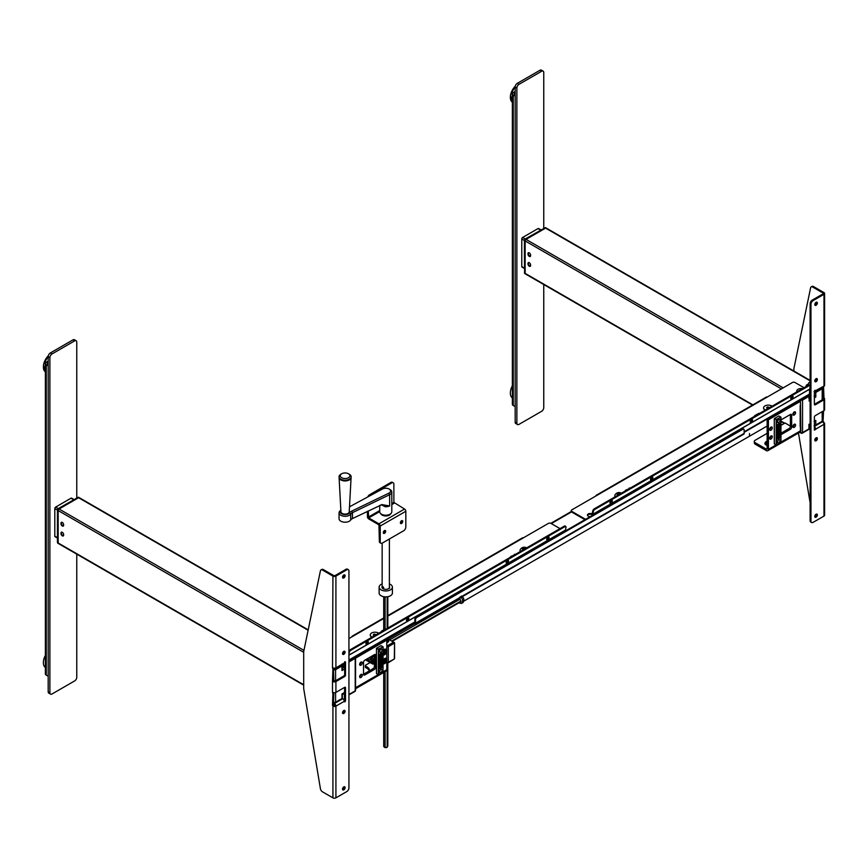 <?xml version="1.0" encoding="UTF-8"?>
<svg xmlns="http://www.w3.org/2000/svg" width="868" height="868" viewBox="0 0 868 868"><rect width="100%" height="100%" fill="white"/><g stroke="black" fill="none" stroke-linecap="round" stroke-linejoin="round"><path stroke-width="1.3" d="M529.296 256.396A1.866 1.085 -120 0 0 530.229 256.494A1.866 1.085 -120 0 0 530.608 255.637L530.608 255.138A1.866 1.085 -120 0 0 529.296 252.848A1.866 1.085 -120 0 0 527.972 253.608L527.972 254.107A1.866 1.085 -120 0 0 529.296 256.396M529.296 266.248A1.866 1.085 -120 0 0 530.229 266.346A1.866 1.085 -120 0 0 530.608 265.489L530.608 265A1.866 1.085 -120 0 0 529.795 263.113A1.866 1.085 -120 0 0 528.352 262.613A1.866 1.085 -120 0 0 527.972 263.471L527.972 263.959A1.866 1.085 -120 0 0 529.296 266.248M809.312 396.264L810.115 395.797M800.914 432.937A1.269 0.727 -60 0 1 800.426 432.297L800.426 399.877A1.269 0.727 -60 0 1 800.426 399.844L800.849 432.6L800.437 399.833M525.27 273.897A1.204 0.694 -60 0 1 525.021 273.355L525.021 257.329L524.597 273.105A1.204 0.694 120 0 0 524.847 273.659L525.27 273.897A1.204 0.694 -60 0 0 525.411 273.952A1.269 0.727 -60 0 1 525.151 273.377L525.151 240.946A1.269 0.727 -60 0 1 526.051 239.394L545.592 228.11A1.269 0.727 -60 0 1 546.232 228.045A1.204 0.694 120 0 0 545.505 228.013A1.204 0.694 -60 0 1 546.222 228.045L810.115 380.401M810.115 389.309L809.833 389.732A1.573 0.911 -120 0 1 810.115 389.938M524.424 268.483L522.026 267.105A1.204 0.694 -60 0 1 521.776 266.552L521.776 238.95A1.204 0.694 -60 0 1 522.634 237.474L537.997 228.599A1.204 0.694 -60 0 1 538.605 228.544L540.992 229.922M545.864 227.893A1.204 0.694 120 0 0 545.082 227.763L525.455 239.101A1.204 0.694 120 0 0 524.597 240.577L525.021 240.827A1.204 0.694 -60 0 1 525.878 239.351L530.033 236.942L525.878 239.351A1.204 0.694 120 0 0 525.021 240.827L524.424 240.327L525.455 239.101A1.204 0.694 120 0 0 524.597 240.577L524.597 256.103M525.021 273.355L524.597 273.105A1.204 0.694 120 0 0 525.097 273.713M524.424 256.841L524.597 272.606M530.033 237.094L525.455 239.101M525.151 256.765L525.021 240.827M529.187 236.942L545.505 228.013M530.587 255.93L528.482 255.203L528.482 253L529.371 252.903M530.587 265.782L528.482 265.065L528.482 262.863L529.371 262.754M822.191 399.822L822.191 388.734A1.204 0.694 0 0 0 822.235 387.779L822.191 388.734L815.79 392.434L815.79 396.991L814.075 396.003M815.79 392.434L814.075 391.446M822.191 388.734A1.204 0.694 -120 0 0 821.963 387.931M814.379 391.273L815.595 390.578M814.075 425.949L822.191 421.262A1.204 0.694 0 0 0 822.538 420.774L822.538 411.454M814.379 426.025L821.942 421.815A1.204 0.694 60 0 0 822.191 421.262L822.191 411.649M814.075 421.381L815.79 420.405L815.79 424.962M814.379 421.219L815.79 420.405M809.312 398.759L810.115 398.293M810.115 396.676L809.356 396.231M801.707 398.596L808.954 394.408L808.954 396.372L802.553 400.072L802.553 432.6L808.954 428.901L808.954 424.344L810.115 423.682M801.707 433.089A1.204 0.694 -60 0 1 800.849 432.6A1.204 0.694 180 0 0 802.553 432.6A1.204 0.694 60 0 1 802.303 433.154L809.312 429.107M802.065 398.9A1.204 0.694 -120 0 1 802.553 400.072A1.204 0.694 180 0 1 800.849 400.072M809.236 394.734L809.312 399.747M808.954 398.965L808.954 396.372M810.115 400.267L808.954 400.929M801.403 400.256L801.403 399.41M794.231 411.974A1.866 1.085 120 0 0 793.016 413.624A1.866 1.085 120 0 0 793.298 415.121A1.866 1.085 120 0 0 794.231 415.023A1.866 1.085 120 0 0 795.457 413.385A1.866 1.085 120 0 0 795.175 411.877A1.866 1.085 120 0 0 794.231 411.974M792.907 414.318A1.866 1.085 120 0 0 792.951 414.286A1.866 1.085 120 0 0 794.274 411.953M767.138 441.79A2.051 1.183 0 0 0 766.238 442.778A2.051 1.183 0 0 0 766.835 443.613A2.051 1.183 0 0 0 767.138 443.754M770.979 427.132A1.866 1.085 120 0 0 769.753 428.77A1.866 1.085 120 0 0 770.035 430.278A1.866 1.085 120 0 0 770.979 430.181A1.866 1.085 120 0 0 772.195 428.532A1.866 1.085 120 0 0 771.912 427.034A1.866 1.085 120 0 0 770.979 427.132A1.866 1.085 120 0 1 769.699 429.443A1.866 1.085 120 0 1 769.656 429.465M770.979 435.996A1.866 1.085 120 0 0 769.753 437.646A1.866 1.085 120 0 0 770.035 439.143A1.866 1.085 120 0 0 770.979 439.056A1.866 1.085 120 0 0 772.195 437.407A1.866 1.085 120 0 0 771.912 435.91A1.866 1.085 120 0 0 770.979 435.996M769.656 438.34A1.866 1.085 120 0 0 769.699 438.318A1.866 1.085 120 0 0 771.023 435.975M794.231 424.289A1.866 1.085 120 0 0 793.016 425.938A1.866 1.085 120 0 0 793.298 427.447A1.866 1.085 120 0 0 794.231 427.349A1.866 1.085 120 0 0 795.457 425.7A1.866 1.085 120 0 0 795.175 424.202A1.866 1.085 120 0 0 794.231 424.289M792.907 426.633A1.866 1.085 120 0 0 792.951 426.611A1.866 1.085 120 0 0 794.274 424.268M780.961 434.716L790.39 429.269A1.812 1.042 120 0 0 791.67 427.056L791.67 415.229A1.812 1.042 120 0 0 791.301 414.394A1.812 1.042 120 0 0 790.39 414.492L790.39 426.318A1.812 1.042 -60 0 1 789.11 428.532L780.961 433.24M791.67 415.229L790.39 414.492L780.961 419.928M800.166 399.985A3.016 1.747 60 0 1 800.426 401.309L800.426 404.998A1.812 1.042 -60 0 0 800.166 406.04L800.166 426.438A1.812 1.042 -60 0 0 800.426 427.175L800.426 430.875A3.016 1.747 60 0 1 799.797 432.253L767.789 450.731A3.016 1.747 60 0 1 766.281 450.579L755.182 444.177A3.016 1.747 180 0 1 754.303 442.94L754.303 441.465A3.016 1.747 0 0 0 755.182 442.702L755.182 444.177M768.158 418.474A3.016 1.747 60 0 1 768.419 419.786L768.419 449.353A3.016 1.747 60 0 1 767.789 450.731M767.138 419.06L767.138 448.615A1.204 0.694 60 0 1 766.281 449.103L755.182 442.702M754.303 441.465A3.016 1.747 0 0 1 755.182 440.239L767.138 433.338M780.961 425.353L785.063 422.987L790.39 426.069M766.238 444.047L766.238 444.351A2.051 1.183 180 0 0 766.835 445.186A2.051 1.183 180 0 0 767.138 445.327A3.385 1.953 180 0 1 765.901 444.893A3.385 1.953 180 0 1 765.283 442.626M767.138 441.161A3.016 1.747 0 0 0 766.151 444.004A3.016 1.747 0 0 0 767.138 444.383M777.251 435.617A1.812 1.042 120 0 0 777.793 434.304M62.312 526.008A1.866 1.085 -120 0 0 63.245 526.095A1.866 1.085 -120 0 0 63.635 525.238L63.635 524.749A1.866 1.085 -120 0 0 62.811 522.861A1.866 1.085 -120 0 0 61.378 522.362A1.866 1.085 -120 0 0 60.988 523.22L60.988 523.719A1.866 1.085 -120 0 0 62.312 526.008M62.312 535.86A1.866 1.085 -120 0 0 63.245 535.957A1.866 1.085 -120 0 0 63.635 535.1L63.635 534.601A1.866 1.085 -120 0 0 62.312 532.312A1.866 1.085 -120 0 0 60.988 533.082L60.988 533.57A1.866 1.085 -120 0 0 62.312 535.86M342.328 665.875L344.542 664.595L344.238 663.033A2.116 1.215 60 0 1 343.804 663.998L335.482 668.805A2.116 1.215 -120 0 0 335.916 667.828A2.116 1.215 180 0 1 332.932 667.828L332.498 680.816L333.355 680.328L335.059 681.065L343.815 676.009A1.204 0.694 120 0 0 344.661 674.534L344.661 661.839M342.328 694.671L343.641 693.923A1.573 0.911 -120 0 0 343.934 693.456L344.086 692.729M354.784 657.13A1.269 0.727 -60 0 1 354.784 657.163L355.207 657.358A1.204 0.694 180 0 1 355.207 658.345L348.936 661.969M58.167 526.865L57.614 526.692L57.614 542.717A1.204 0.694 120 0 0 57.863 543.27L58.297 543.509A1.204 0.694 -60 0 0 58.427 543.563A1.269 0.727 -60 0 1 58.167 542.988L58.167 510.558A1.269 0.727 -60 0 1 59.067 509.006L78.608 497.722A1.269 0.727 -60 0 1 79.248 497.657A1.204 0.694 120 0 0 78.532 497.624A1.204 0.694 -60 0 1 79.238 497.657L308.194 629.842M333.865 681.109L333.442 669.488A1.269 0.727 -60 0 1 334.039 668.165M344.021 693.055L344.661 693.413M57.44 538.095L55.053 536.706A1.204 0.694 -60 0 1 54.803 536.153L54.803 508.561A1.204 0.694 -60 0 1 55.65 507.086L71.013 498.21A1.204 0.694 -60 0 1 71.621 498.156L74.008 499.534M58.297 543.509A1.204 0.694 -60 0 1 58.037 542.956L58.037 526.941M57.614 526.203L57.44 509.939L58.471 508.713A1.204 0.694 -60 0 0 57.614 510.189L58.037 510.438A1.204 0.694 -60 0 1 58.894 508.952L58.471 508.713A1.204 0.694 120 0 0 57.614 510.189L57.614 525.715M78.88 497.505A1.204 0.694 120 0 0 78.098 497.375L62.626 506.304L78.532 497.624M63.603 535.393L61.498 534.677L61.498 532.464L62.387 532.366M63.603 525.541L61.498 524.814L61.498 522.612L62.387 522.503M61.498 522.612A1.812 1.042 -120 0 0 61.498 524.814M344.542 692.469L341.981 693.955L344.542 692.469A1.204 0.694 60 0 0 344.661 692.534M334.115 702.755L333.692 702.516A1.204 0.694 -60 0 0 334.299 702.451L334.722 702.7A1.204 0.694 -60 0 1 333.865 702.201A1.204 0.694 0 0 0 335.58 702.201L334.722 702.7A1.204 0.694 -120 0 0 335.58 702.201L341.981 698.512L341.981 693.955M333.692 702.516A1.204 0.694 -60 0 1 333.442 701.962L333.865 692.718M333.865 669.684A1.204 0.694 0 0 0 335.58 669.684L335.58 680.772M344.661 668.989L341.981 670.541L341.981 664.009M335.341 668.859A1.204 0.694 60 0 1 335.58 669.684L341.981 665.984M344.661 667.177A1.204 0.694 -120 0 0 344.542 667.091L342.372 665.843M342.328 668.371L344.661 667.015M341.981 670.541L341.981 668.577M354.719 657.174A1.204 0.694 60 0 1 355.207 658.345L355.207 657.358M360.969 677.496A1.866 1.085 120 0 0 362.195 675.846A1.866 1.085 120 0 0 361.902 674.349A1.866 1.085 120 0 0 360.969 674.436A1.866 1.085 120 0 0 359.743 676.085A1.866 1.085 120 0 0 360.036 677.582A1.866 1.085 120 0 0 360.969 677.496M359.645 676.78A1.866 1.085 120 0 0 359.688 676.758A1.866 1.085 120 0 0 361.012 674.414M360.969 665.17A1.866 1.085 120 0 0 362.195 663.521A1.866 1.085 120 0 0 361.902 662.024A1.866 1.085 120 0 0 360.969 662.121A1.866 1.085 120 0 0 359.743 663.77A1.866 1.085 120 0 0 360.036 665.268A1.866 1.085 120 0 0 360.969 665.17M359.645 664.454A1.866 1.085 120 0 0 359.688 664.432A1.866 1.085 120 0 0 361.012 662.089M375.692 655.394L374.412 654.646L374.412 666.483A1.812 1.042 -60 0 1 373.131 668.696L363.529 674.241A1.812 1.042 120 0 0 363.909 675.065A1.812 1.042 120 0 0 364.81 674.979L374.412 669.434A1.812 1.042 120 0 0 375.692 667.221L375.692 655.394A1.812 1.042 120 0 0 375.323 654.559A1.812 1.042 120 0 0 374.412 654.646L364.81 660.19A1.812 1.042 120 0 0 363.529 662.414L363.529 674.241L364.81 674.979M373.631 668.295A3.016 1.747 0 0 0 372.122 669.282M369.312 670.899A8.452 4.883 0 0 0 366.98 668.349L366.98 666.874A8.452 4.883 180 0 1 369.453 670.324A8.452 4.883 180 0 1 369.41 670.845M366.98 666.874L365.667 666.114L365.667 667.59L366.98 668.349M370.321 662.642A3.016 1.747 0 0 0 369.291 663.033L365.667 665.127A1.204 0.694 0 0 0 365.667 666.114M365.667 667.59A1.204 0.694 180 0 1 365.309 667.091L365.309 665.615M386.792 650.349L386.792 640.117A3.016 1.747 -120 0 0 386.531 638.805M355.565 688.736L386.162 671.062A3.016 1.747 -120 0 0 386.792 669.684L386.792 660.429M386.792 659.213L386.792 651.564M379.403 665.311A1.812 1.042 120 0 0 379.945 663.998M385.631 660.722L385.902 660.798A4.21 2.669 5.5 0 1 385.435 661.264A4.21 3.678 -60 0 0 385.435 661.264A4.21 2.81 -129.5 0 1 385.414 661.383A3.081 1.259 -9.2 0 1 385.49 661.492L385.446 661.568A3.081 1.259 -110.8 0 1 385.327 661.557A4.21 2.81 9.5 0 1 385.229 661.611A4.21 3.678 -60 0 0 385.229 661.611A4.21 2.669 -125.5 0 1 385.056 662.273A4.199 3.222 27.8 0 1 384.752 662.447A4.21 2.159 64.9 0 0 384.882 661.828L384.871 661.817A4.21 2.81 9.5 0 1 384.774 661.872A1.866 1.085 120 0 0 385.425 660.787M384.882 652.031L385.435 652.389A4.21 3.678 -60 0 0 385.435 652.389A4.21 2.81 -129.5 0 1 385.414 652.519A3.081 1.259 -9.2 0 1 385.49 652.617L385.446 652.693A3.081 1.259 -110.8 0 1 385.327 652.682A4.21 2.81 9.5 0 1 385.229 652.747A4.21 3.678 -60 0 0 385.229 652.747A4.21 2.669 -125.5 0 1 385.056 653.398A4.199 3.222 27.8 0 1 384.752 653.571A4.21 2.159 64.9 0 0 384.882 652.953L384.871 652.953A4.21 2.81 9.5 0 1 384.774 652.996A1.866 1.085 120 0 0 385.273 652.28M395.689 633.51L395.949 634.508M396.329 633.141L396.329 634.291M414.893 619.329A1.812 1.042 -60 0 1 416.173 617.115L416.814 617.484A1.812 1.042 120 0 0 415.533 619.698L414.893 619.329L414.893 622.779L414.166 622.844M416.814 617.484L742.867 429.237L742.227 428.868A1.812 1.042 -60 0 1 743.138 428.77A1.812 1.042 -60 0 1 743.399 429.063M416.173 617.115L742.227 428.868M415.533 619.698L415.533 623.148L744.147 433.425L744.147 429.975A1.812 1.042 120 0 0 743.778 429.139A1.812 1.042 120 0 0 742.867 429.237M744.147 433.425A1.508 0.868 60 0 1 743.843 434.108L415.219 623.842A1.508 0.868 60 0 1 414.47 623.766L413.526 623.224M414.47 623.766L415.533 623.148A1.508 0.868 60 0 1 415.219 623.842M367.338 641.604A1.66 0.749 129.1 0 0 366.133 642.906A1.66 0.749 129.1 0 0 366.057 644.078A1.66 0.749 129.1 0 0 366.871 643.98A1.66 0.749 129.1 0 0 368.065 642.678A1.66 0.749 129.1 0 0 368.151 641.506A1.66 0.749 129.1 0 0 367.338 641.604M365.905 643.622A1.66 0.749 129.1 0 0 366.242 643.47A1.66 0.749 129.1 0 0 367.674 641.452M383.721 629.864L381.627 631.069A1.204 0.694 0 0 0 381.334 631.785M565.394 530.956L565.979 527.202A1.812 0.814 129.1 0 0 565.838 526.54A1.812 0.814 129.1 0 0 564.96 526.637L350.889 650.23A1.812 0.814 129.1 0 0 349.348 652.269L348.936 654.374M564.96 526.637L564.33 526.127L350.26 649.72L350.889 650.23M564.33 526.127A1.812 0.814 -50.9 0 1 565.22 526.03L565.838 526.54M407.407 620.577A1.66 0.749 129.1 0 0 408.817 618.71A1.66 0.749 129.1 0 0 407.884 618.19A1.66 0.749 129.1 0 0 406.474 620.067A1.66 0.749 129.1 0 0 407.407 620.577M507.574 560.63A1.66 0.749 129.1 0 0 506.163 562.507A1.66 0.749 129.1 0 0 507.107 563.017A1.66 0.749 129.1 0 0 508.518 561.151A1.66 0.749 129.1 0 0 507.574 560.63M548.12 537.227A1.66 0.749 129.1 0 0 546.71 539.093A1.66 0.749 129.1 0 0 547.654 539.614A1.66 0.749 129.1 0 0 549.064 537.737A1.66 0.749 129.1 0 0 548.12 537.227M406.452 620.208A1.66 0.749 129.1 0 0 406.788 620.067A1.66 0.749 129.1 0 0 408.21 618.049M506.152 562.648A1.66 0.749 129.1 0 0 506.478 562.507A1.66 0.749 129.1 0 0 507.91 560.489M546.688 539.245A1.66 0.749 129.1 0 0 547.024 539.104A1.66 0.749 129.1 0 0 548.457 537.075M348.936 651.174A1.812 0.814 -50.9 0 1 350.26 649.72M383.721 618.483L348.936 638.566M352.95 636.244A1.508 0.868 -120 0 0 352.191 636.168A1.508 0.868 -120 0 0 351.876 636.862M560.023 528.623L550.974 523.393A1.812 1.042 0 0 0 548.413 523.393L523.23 537.932A1.508 0.868 -120 0 0 522.471 537.856L387.812 615.607M514.268 555.032L510.851 556.464A1.204 0.694 0 0 0 510.558 557.169M510.851 557.006L510.851 556.464M515.505 554.316A1.204 0.694 0 0 0 514.268 554.489M524.565 549.086A2.712 1.573 0 0 0 523.328 549.173M375.28 635.278A2.712 1.573 0 0 0 374.054 635.354M744.147 432.329L809.117 394.821A1.508 0.868 -120 0 0 809.432 394.137L810.018 386.314A1.812 0.814 129.1 0 0 808.987 385.75L594.916 509.342A1.812 0.814 129.1 0 0 593.376 511.382L592.757 510.872L592.182 513.802A1.508 0.868 -120 0 0 592.16 514.03A2.712 1.573 0 0 0 592.074 513.954A2.712 1.573 0 0 0 589.112 513.617A2.712 1.573 0 0 0 587.43 515.071A2.712 1.573 0 0 0 588.233 516.178A2.712 1.573 0 0 0 590.207 516.634M587.506 515.44A2.712 1.573 180 0 1 589.415 514.301A2.712 1.573 180 0 1 592.074 514.691A2.712 1.573 180 0 1 592.16 514.746M792.148 396.34A1.66 0.749 129.1 0 0 790.954 397.642A1.66 0.749 129.1 0 0 790.867 398.813A1.66 0.749 129.1 0 0 791.681 398.716A1.66 0.749 129.1 0 0 792.885 397.414A1.66 0.749 129.1 0 0 792.961 396.242A1.66 0.749 129.1 0 0 792.148 396.34M790.726 398.358A1.66 0.749 129.1 0 0 791.052 398.206A1.66 0.749 129.1 0 0 792.484 396.188M629.072 488.749L625.654 490.181A1.204 0.694 0 0 0 625.361 490.887M625.654 490.724L625.654 490.181M593.376 511.382L592.801 515.136M592.182 513.802L592.801 514.312L809.432 389.233M592.757 510.872A1.812 0.814 -50.9 0 1 594.287 508.832L594.916 509.342M808.987 385.75L808.358 385.24L594.287 508.832M610.898 503.093A1.66 0.749 129.1 0 0 612.309 501.227A1.66 0.749 129.1 0 0 611.365 500.706A1.66 0.749 129.1 0 0 609.965 502.583A1.66 0.749 129.1 0 0 610.898 503.093M651.445 479.689A1.66 0.749 129.1 0 0 652.855 477.812A1.66 0.749 129.1 0 0 651.911 477.302A1.66 0.749 129.1 0 0 650.501 479.169A1.66 0.749 129.1 0 0 651.445 479.689M751.612 419.743A1.66 0.749 129.1 0 0 750.202 421.609A1.66 0.749 129.1 0 0 751.135 422.13A1.66 0.749 129.1 0 0 752.545 420.253A1.66 0.749 129.1 0 0 751.612 419.743M609.944 502.735A1.66 0.749 129.1 0 0 610.269 502.583A1.66 0.749 129.1 0 0 611.701 500.565M650.479 479.32A1.66 0.749 129.1 0 0 650.816 479.179A1.66 0.749 129.1 0 0 652.248 477.15M750.18 421.761A1.66 0.749 129.1 0 0 750.516 421.62A1.66 0.749 129.1 0 0 751.938 419.602M808.358 385.24A1.812 0.814 -50.9 0 1 809.41 385.576M592.334 513.932L592.16 515.505M804.05 387.725L795.001 382.506A1.812 1.042 0 0 0 792.441 382.506L571.795 509.896A1.812 1.042 0 0 0 571.263 510.634A1.812 1.042 0 0 0 571.795 511.371L585.564 519.314M571.795 511.371L571.795 512.109L584.923 519.682M571.795 512.109A1.812 1.042 180 0 1 571.263 511.371A1.812 1.042 180 0 1 571.383 511.002M596.978 495.357A1.508 0.868 -120 0 0 596.218 495.281A1.508 0.868 -120 0 0 595.915 495.975M767.258 397.045A1.508 0.868 -120 0 0 766.509 396.969L596.218 495.281M759.533 413.428A1.204 0.694 0 0 0 758.296 413.602L754.889 415.566A1.204 0.694 0 0 0 754.596 416.282M754.889 416.108L754.889 415.566M768.592 408.199A2.712 1.573 0 0 0 767.616 408.231M619.307 494.391A2.712 1.573 0 0 0 618.07 494.467M809.432 393.15L810.115 392.759M810.115 391.229L809.432 390.828M630.309 488.044A1.204 0.694 0 0 0 629.072 488.207M809.432 393.888L810.115 393.497M816.083 517.187A1.812 1.042 120 0 0 817.265 515.592A1.812 1.042 120 0 0 816.994 514.138A1.812 1.042 120 0 0 816.083 514.225A1.812 1.042 120 0 0 814.9 515.831A1.812 1.042 120 0 0 815.182 517.274A1.812 1.042 120 0 0 816.083 517.187M814.857 516.84A1.812 1.042 120 0 0 815.236 516.699A1.812 1.042 120 0 0 816.462 514.084M816.083 305.286A1.812 1.042 120 0 0 817.265 303.681A1.812 1.042 120 0 0 816.994 302.238A1.812 1.042 120 0 0 816.083 302.324A1.812 1.042 120 0 0 814.9 303.919A1.812 1.042 120 0 0 815.182 305.373A1.812 1.042 120 0 0 816.083 305.286M814.857 304.939A1.812 1.042 120 0 0 815.236 304.787A1.812 1.042 120 0 0 816.462 302.173M816.083 381.67A1.812 1.042 120 0 0 817.265 380.075A1.812 1.042 120 0 0 816.994 378.622A1.812 1.042 120 0 0 816.083 378.708A1.812 1.042 120 0 0 814.9 380.303A1.812 1.042 120 0 0 815.182 381.757A1.812 1.042 120 0 0 816.083 381.67M814.857 381.323A1.812 1.042 120 0 0 815.236 381.171A1.812 1.042 120 0 0 816.462 378.556M816.083 440.803A1.812 1.042 120 0 0 817.265 439.208A1.812 1.042 120 0 0 816.994 437.754A1.812 1.042 120 0 0 816.083 437.841A1.812 1.042 120 0 0 814.9 439.436A1.812 1.042 120 0 0 815.182 440.89A1.812 1.042 120 0 0 816.083 440.803M814.857 440.456A1.812 1.042 120 0 0 815.236 440.315A1.812 1.042 120 0 0 816.462 437.7M815.019 390.242L815.66 390.611L815.019 390.242L814.379 391.349L814.379 404.336L823.124 399.28L822.701 387.508M798.473 433.013L810.115 502.713M823.027 422.184L823.558 410.868M822.701 421.891L822.701 411.356M808.401 383.96L806.697 384.947A1.812 1.042 -0 0 0 806.524 386.303M814.379 391.826A2.116 1.215 -120 0 0 815.226 391.826A2.116 1.215 -120 0 0 815.66 390.86L814.379 391.598M813.544 286.57L812.687 287.058A3.016 1.747 -120 0 0 811.179 286.907L812.036 286.418A3.016 1.747 60 0 1 813.544 286.57L823.982 292.592A2.116 1.215 180 0 1 824.6 293.449L824.6 385.186A2.116 1.215 180 0 1 823.982 386.054A2.116 1.215 60 0 1 823.548 387.019L815.226 391.826M815.236 404.824A1.204 0.694 -60 0 1 814.379 404.336L815.236 404.824L823.982 399.779A2.116 1.215 0 0 0 824.6 398.911A2.116 1.215 0 0 0 823.982 398.054L823.558 387.009M824.6 398.911L824.6 409.761A2.116 1.215 180 0 1 823.982 410.618L815.236 415.674A1.204 0.694 -60 0 0 814.379 417.15L814.379 430.137L815.66 429.389L814.379 427.707M814.379 429.844L814.802 428.901M815.66 429.389L814.802 428.651M822.137 421.555L822.484 421.75A2.116 1.215 60 0 1 823.982 424.344L815.66 429.15A2.116 1.215 -120 0 0 814.379 426.698M823.548 422.868L823.982 422.618A2.116 1.215 0 0 1 824.6 423.476L824.6 515.212A2.116 1.215 180 0 1 823.982 516.08L813.099 522.362A3.016 1.747 120 0 1 811.591 522.514A3.016 1.747 120 0 1 810.962 521.125L810.962 304.299L810.115 303.8A3.016 1.747 -60 0 1 812.242 300.111L813.099 300.599A3.016 1.747 120 0 0 810.962 304.299M823.982 516.08L823.982 424.344A2.116 1.215 0 0 0 824.6 423.476M824.6 293.449A2.116 1.215 180 0 1 823.982 294.317L823.124 293.829L812.242 300.111M823.982 292.592L823.982 294.317L813.099 300.599M811.591 522.514L810.734 522.015A3.016 1.747 -60 0 1 810.115 520.637L810.962 521.125M810.115 303.8L810.115 520.637M823.982 294.317L823.982 386.054L815.66 390.611M823.124 293.08L823.124 293.829L823.124 293.08L812.687 287.058M811.179 286.907A3.016 1.747 -120 0 0 810.604 287.807L793.938 368.379A3.016 1.747 -120 0 0 793.894 368.867L793.894 371.037M823.558 421.881L823.982 422.618M823.982 398.054L823.124 399.28M343.815 574.985A1.812 1.042 120 0 0 342.632 576.58A1.812 1.042 120 0 0 342.903 578.034A1.812 1.042 120 0 0 343.815 577.947A1.812 1.042 120 0 0 344.997 576.352A1.812 1.042 120 0 0 344.715 574.898A1.812 1.042 120 0 0 343.815 574.985M342.589 577.6A1.812 1.042 120 0 0 342.958 577.448A1.812 1.042 120 0 0 344.184 574.833M343.815 786.896A1.812 1.042 120 0 0 342.632 788.491A1.812 1.042 120 0 0 342.903 789.945A1.812 1.042 120 0 0 343.815 789.847A1.812 1.042 120 0 0 344.997 788.252A1.812 1.042 120 0 0 344.715 786.809A1.812 1.042 120 0 0 343.815 786.896M342.589 789.511A1.812 1.042 120 0 0 342.958 789.359A1.812 1.042 120 0 0 344.184 786.744M343.815 710.512A1.812 1.042 120 0 0 342.632 712.107A1.812 1.042 120 0 0 342.903 713.561A1.812 1.042 120 0 0 343.815 713.463A1.812 1.042 120 0 0 344.997 711.869A1.812 1.042 120 0 0 344.715 710.425A1.812 1.042 120 0 0 343.815 710.512M342.589 713.127A1.812 1.042 120 0 0 342.958 712.975A1.812 1.042 120 0 0 344.184 710.36M343.815 651.369A1.812 1.042 120 0 0 342.632 652.964A1.812 1.042 120 0 0 342.903 654.418A1.812 1.042 120 0 0 343.815 654.331A1.812 1.042 120 0 0 344.997 652.736A1.812 1.042 120 0 0 344.715 651.282A1.812 1.042 120 0 0 343.815 651.369M342.589 653.984A1.812 1.042 120 0 0 342.958 653.843A1.812 1.042 120 0 0 344.184 651.228M342.328 698.49L342.741 698.729A2.116 1.215 60 0 1 344.238 701.322L344.878 701.93L345.518 700.823L345.518 687.836L344.661 687.347L335.916 692.404A2.116 1.215 180 0 1 332.932 692.404L332.498 705.38L333.355 704.892L335.059 705.63L333.355 703.905M344.238 701.279L344.661 687.347A1.204 0.694 -60 0 1 345.518 687.836M323.352 569.582L333.779 575.603L335.059 575.603L345.941 569.321A3.016 1.747 -60 0 1 347.46 569.169L348.307 569.668A3.016 1.747 120 0 1 348.936 571.046L348.936 787.884A3.016 1.747 120 0 1 346.799 791.573L335.916 797.855A2.116 1.215 0 0 1 332.932 797.855L322.495 791.833A3.016 1.747 -120 0 1 320.411 788.676L303.746 688.866A3.016 1.747 -120 0 1 303.691 688.324L303.691 651.879A3.016 1.747 -120 0 1 303.746 651.391L320.411 570.818A3.016 1.747 -120 0 1 320.986 569.918L321.844 569.43A3.016 1.747 60 0 1 323.352 569.582L322.495 570.07A3.016 1.747 -120 0 0 320.986 569.918M333.355 692.588L333.355 704.892M335.753 705.239L335.059 705.63L335.916 706.129A2.116 1.215 -120 0 0 334.419 703.536L333.355 702.917M333.355 668.024L333.355 680.328M332.498 692.642L332.498 680.816M333.779 681.065L332.932 681.554A2.116 1.215 0 0 0 335.916 681.554L344.661 676.508L343.815 676.009M344.661 674.534L345.518 675.033L345.518 662.045L344.238 662.783M344.238 663.033L334.419 668.696A2.116 1.215 -120 0 0 335.482 668.805M322.495 570.07L332.932 576.102A2.116 1.215 0 0 0 335.916 576.102L346.799 569.809L345.941 569.321M335.059 576.395L335.059 575.603L335.916 576.102L335.916 667.828M348.307 569.668A3.016 1.747 120 0 0 346.799 569.809M345.518 675.033A1.204 0.694 -60 0 1 344.661 676.508M332.932 797.855L332.932 706.129L333.779 705.63M332.498 705.38L332.932 706.129A2.116 1.215 0 0 0 335.916 706.129L344.238 701.322M332.498 668.078L332.932 576.102M749.507 436.116L749.507 433.512L749.507 436.116M388.224 638.967L414.513 623.788M389.71 639.825L460.105 599.18M391.728 640.996L460.897 601.057M392.271 641.3L460.854 601.708M374.368 661.004L371.808 662.49L371.808 660.798A2.04 1.172 60 0 0 372.904 659.788L374.412 660.656M371.808 662.49L372.925 663.13L372.925 664.139A3.016 1.747 180 0 1 374.412 663.77M372.925 663.13L374.412 662.74M374.368 654.678L374.368 655.286M365.45 659.821L372.925 664.139M373.37 655.579L373.316 656.707L374.954 657.955L372.817 659.203L374.412 660.125M373.316 656.707L371.808 657.564A2.04 1.172 60 0 1 372.817 659.203M374.412 655.275L373.403 655.579M370.31 659.311L368.303 660.472L371.254 662.165L371.254 660.505A2.04 1.172 60 0 1 370.104 658.736A2.04 1.172 60 0 1 370.441 657.228A2.04 1.172 60 0 1 371.254 657.217L373.728 655.698M372.513 656.447A2.094 1.215 -120 0 0 372.556 657.141M371.808 661.828L373.728 660.266M368.303 660.472L368.303 658.172M367.761 658.497L367.761 660.147L366.329 659.322M371.254 657.217L371.254 656.468M371.471 658.335L371.471 659.637L371.471 658.335M373.631 655.101A5.154 2.984 60 0 1 371.808 656.425L371.808 657.564M386.792 645.043L388.321 646.671L387.041 646.671L387.681 645.553L393.66 642.114L394.3 643.221L388.321 646.671L388.321 662.436L387.236 662.848L394.3 658.986L394.3 658.248M387.812 639.716A3.016 1.747 180 0 1 387.898 639.77A3.016 1.747 180 0 1 386.792 642.635M387.812 638.729L394.571 642.852L394.3 658.986L388.137 662.848M386.792 646.519L386.792 662.284M387.79 641.181L386.792 642.418M388.755 641.246A3.016 1.747 0 0 0 387.898 640.259A3.016 1.747 0 0 0 387.812 640.215M349.5 506.814L382.462 489.009A4.828 2.788 180 0 1 382.56 488.955A4.828 2.788 180 0 1 389.179 489.064A4.828 2.788 180 0 1 388.962 493.132A4.828 2.788 180 0 1 388.864 493.176L351.703 511.133A7.248 4.177 0 0 0 349.587 512.825L350.715 514.062A6.033 3.483 180 0 1 352.343 512.717A6.033 3.483 180 0 1 352.473 512.652L352.473 518.565A6.033 3.483 0 0 0 352.343 518.63A6.033 3.483 0 0 0 350.715 519.975L350.715 514.062A6.033 3.483 180 0 1 349.088 515.418A6.033 3.483 180 0 1 342.61 515.983A6.033 3.483 180 0 1 339.052 512.814A6.033 3.483 180 0 1 340.82 510.351A6.033 3.483 180 0 1 340.864 510.319L340.82 510.351M350.715 519.975A6.033 3.483 180 0 1 349.088 521.332A6.033 3.483 180 0 1 342.61 521.896A6.033 3.483 180 0 1 339.052 518.728L339.052 512.814M389.179 489.064L390.036 489.563A6.033 3.483 180 0 1 391.804 492.026A6.033 3.483 180 0 1 389.765 494.63A6.033 3.483 180 0 1 389.634 494.695L352.473 512.652L351.703 511.133M379.728 505.393L379.728 511.74A6.033 3.483 0 0 0 381.497 514.203A6.033 3.483 0 0 0 389.765 514.344A6.033 3.483 0 0 0 390.036 514.203A6.033 3.483 0 0 0 391.804 511.74L391.804 492.026M389.808 514.323A5.436 3.136 180 0 1 389.602 514.453A5.436 3.136 180 0 1 389.363 514.583A5.436 3.136 180 0 1 381.92 514.453A5.436 3.136 180 0 1 381.725 514.323M349.587 512.825A4.828 2.788 180 0 1 348.285 513.91A4.828 2.788 180 0 1 342.057 513.997A4.828 2.788 180 0 1 340.874 510.46M352.473 518.565L381.931 504.623A11.718 6.77 180 0 1 381.692 504.568M381.182 504.699L385.175 506.738A6.033 3.483 180 0 0 389.634 505.946L381.931 504.623M339.106 477.216A6 3.461 0 0 0 339.095 477.584L340.94 511.805A4.145 2.398 0 0 0 343.446 513.921A4.145 2.398 0 0 0 347.84 513.52A4.145 2.398 0 0 0 349.229 511.805L351.084 477.584A6 3.461 180 0 1 349.066 480.069A6 3.461 180 0 1 342.708 480.655A6 3.461 180 0 1 339.095 477.584A6 3.461 0 0 0 342.708 480.655A6 3.461 0 0 0 349.066 480.069A6 3.461 0 0 0 351.084 477.584A6 3.461 0 0 0 351.063 477.216M341.091 474.123A6.033 3.483 0 0 0 340.82 474.275A6.033 3.483 0 0 0 339.052 476.847A6.033 3.483 0 0 0 342.697 479.939A6.033 3.483 0 0 0 349.088 479.342A6.033 3.483 0 0 0 351.117 476.847A6.033 3.483 0 0 0 349.359 474.275L348.502 473.776A4.828 2.788 0 0 0 341.884 473.668A4.828 2.788 0 0 0 341.677 473.776A4.828 2.788 0 0 0 341.569 477.66A4.828 2.788 0 0 0 348.285 477.834A4.828 2.788 0 0 0 348.502 473.776M383.048 586.801L383.048 588.276L382.679 586.714M384.915 747.435L386.434 747.63M387.812 662.87L387.812 746.068L387.15 747.218L387.15 662.805M386.39 747.663L387.193 747.196L385.099 747.457L385.099 671.68M387.812 642.277L387.812 638.056M387.812 628.041L387.812 596.696M387.15 646.204L387.15 645.25M387.15 642.548L387.15 638.447M387.15 628.421L387.15 596.804M385.099 629.604L385.099 596.869M383.721 746.556L385.099 747.457L383.721 746.556L383.721 672.472M383.721 630.407L383.721 596.696M383.732 587.799L383.189 586.898M379.121 587.137L379.121 593.05A6.64 3.83 0 0 0 380.792 595.589A6.64 3.83 0 0 0 388.115 596.631A6.64 3.83 0 0 0 392.401 593.05L392.401 587.137A6.64 3.83 180 0 1 388.115 590.717A6.64 3.83 180 0 1 380.792 589.676A6.64 3.83 180 0 1 379.121 587.137A6.64 3.83 180 0 1 382.148 583.925M389.385 583.925A6.64 3.83 180 0 1 390.741 584.598A6.64 3.83 180 0 1 392.401 587.137M389.385 586.41A3.83 2.213 180 0 1 387.703 589.046A3.83 2.213 180 0 1 382.896 588.602A3.83 2.213 180 0 1 382.148 586.41M389.493 586.627A1.812 0.977 -117.1 0 0 389.537 587.256M389.634 588.298L389.374 587.343M389.396 587.853A1.812 0.977 62.9 0 1 389.385 587.842L389.385 538.995M384.774 530.489A1.66 0.955 -60 0 1 384.806 530.793A1.66 0.955 -60 0 1 383.341 532.952M385.663 531.292A1.66 0.955 -60 0 1 384.936 532.963A1.66 0.955 -60 0 1 383.656 533.408A1.66 0.955 -60 0 1 383.309 532.648A1.66 0.955 -60 0 1 384.036 530.977A1.66 0.955 -60 0 1 385.316 530.532A1.66 0.955 -60 0 1 385.663 531.292M401.841 520.637A1.66 0.955 -60 0 1 401.873 520.941A1.66 0.955 -60 0 1 400.419 523.1M402.73 521.429A1.66 0.955 -60 0 1 402.003 523.1A1.66 0.955 -60 0 1 400.723 523.545A1.66 0.955 -60 0 1 400.387 522.786A1.66 0.955 -60 0 1 401.103 521.115A1.66 0.955 -60 0 1 402.383 520.67A1.66 0.955 -60 0 1 402.73 521.429M380.846 543.205L379.989 542.717A3.016 1.747 -60 0 1 379.359 541.328L380.217 541.827A3.016 1.747 120 0 0 380.846 543.205A3.016 1.747 120 0 0 382.354 543.053L403.685 530.739A3.016 1.747 120 0 0 405.823 527.039L405.823 511.274A1.812 1.042 -120 0 0 404.542 509.049L393.877 502.398L393.877 484.17A3.016 1.747 120 0 0 391.739 482.933L370.397 495.248A3.016 1.747 120 0 0 369.486 496.019M379.728 511.263L378.556 511.534L379.728 510.861M380.217 541.827L380.217 526.051A1.812 1.042 -120 0 0 378.936 523.838L368.694 517.925L368.271 510.937M367.739 496.963A3.016 1.747 -60 0 1 369.551 494.76L370.397 495.248M391.739 482.933L390.882 482.445L369.551 494.76M379.728 510.568L368.271 517.187L367.414 516.688L367.414 511.35M390.882 482.445A3.016 1.747 -60 0 1 392.759 482.641M367.414 516.688A1.812 1.042 -120 0 0 368.694 518.912L378.936 524.825L378.936 523.838L404.542 509.049M379.359 541.328L378.936 524.825M380.781 513.704A5.132 2.962 0 0 0 382.137 515.093A5.132 2.962 0 0 0 387.139 515.852A5.132 2.962 0 0 0 390.741 513.704M381.302 514.084A5.132 2.962 0 0 0 382.137 514.724A5.132 2.962 0 0 0 390.231 514.084M515.169 94.688L514.529 94.319A1.204 0.694 180 0 1 514.529 93.332L515.169 92.963M515.169 406.625L513.248 405.519A3.016 1.747 180 0 1 512.359 404.293L512.359 93.82A3.016 1.747 0 0 0 513.248 95.057L515.169 96.164M515.169 91.476L513.248 92.594A3.016 1.747 0 0 0 512.359 93.82M514.529 94.319L514.529 93.332M543.129 71.122L541.426 70.145A3.016 1.747 120 0 0 539.918 70.286L517.295 83.35A3.016 1.747 120 0 0 515.169 87.05L515.169 422.152A3.016 1.747 120 0 0 515.787 423.53L517.502 424.517A3.016 1.747 -60 0 1 516.872 423.139L516.872 88.026A3.016 1.747 -60 0 1 519.01 84.337L541.621 71.274A3.016 1.747 -60 0 1 543.129 71.122A3.016 1.747 -60 0 1 543.759 72.511L543.759 228.327M543.759 284.541L543.759 407.613A3.016 1.747 -60 0 1 541.621 411.313L519.01 424.365A3.016 1.747 -60 0 1 517.502 424.517M48.185 364.289L47.545 363.92A1.204 0.694 180 0 1 47.545 362.933L48.185 362.564M48.185 676.237L46.264 675.13A3.016 1.747 180 0 1 45.375 673.894L45.375 363.432A3.016 1.747 0 0 0 46.264 364.658L48.185 365.775M48.185 361.088L46.264 362.195A3.016 1.747 0 0 0 45.375 363.432M47.545 363.92L47.545 362.933M76.156 340.733L74.442 339.746A3.016 1.747 120 0 0 72.934 339.898L50.322 352.961A3.016 1.747 120 0 0 48.185 356.65L48.185 691.763A3.016 1.747 120 0 0 48.803 693.141L50.518 694.129A3.016 1.747 -60 0 1 49.888 692.751L49.888 357.638A3.016 1.747 -60 0 1 52.026 353.949L74.648 340.885A3.016 1.747 -60 0 1 76.156 340.733A3.016 1.747 -60 0 1 76.775 342.122L76.775 497.939M76.775 554.153L76.775 677.224A3.016 1.747 -60 0 1 74.648 680.924L52.026 693.977A3.016 1.747 -60 0 1 50.518 694.129M617.832 494.337L619.448 494.087L619.448 492.807L620.685 493.512A4.221 2.441 0 0 0 619.448 493.328M621.011 493.404A2.116 1.215 0 0 0 617.506 492.916A2.116 1.215 0 0 0 618.352 494.934M617.766 494.293L617.766 493.067L619.448 492.807M618.732 494.717L617.322 494.033L617.766 493.067M621.369 493.198A4.503 4.503 0 0 0 614.924 495.129A4.221 2.441 0 0 0 615.162 496.778M524.706 548.034A4.221 2.441 0 0 0 523.024 548.12M526.268 548.109A2.116 1.215 0 0 0 522.764 547.61A2.116 1.215 0 0 0 523.61 549.639M523.99 549.422L522.569 548.739L523.024 547.762L524.706 547.502L525.889 548.326M524.706 547.502L524.89 548.901M526.626 547.892A4.503 4.503 0 0 0 520.171 549.824A4.221 2.441 0 0 0 520.42 551.484M523.024 548.999L523.024 547.762M763.59 407.982A4.698 2.712 0 0 0 763.59 408.134A4.698 2.712 0 0 0 763.948 409.175A4.698 2.712 0 0 0 765.175 410.173M772.043 406.202A4.698 2.712 0 0 0 766.802 405.258A4.698 2.712 0 0 0 763.59 407.83A4.698 2.712 0 0 0 763.948 408.871A4.698 2.712 0 0 0 765.467 410M767.768 408.676L766.553 407.7L767.616 406.897L769.721 407.548M767.572 408.665L767.616 406.897M802.618 388.56A4.698 2.712 0 0 0 796.705 391.175A4.698 2.712 0 0 0 796.867 391.88M796.715 391.327A4.698 2.712 0 0 0 796.705 391.479A4.698 2.712 0 0 0 796.77 391.935M370.278 635.061A4.698 2.712 0 0 0 370.267 635.213A4.698 2.712 0 0 0 370.961 636.635A4.698 2.712 0 0 0 371.862 637.253M378.73 633.282A4.698 2.712 0 0 0 373.479 632.338A4.698 2.712 0 0 0 370.267 634.909A4.698 2.712 0 0 0 370.961 636.331A4.698 2.712 0 0 0 372.144 637.079M374.379 635.799L373.218 634.942L374.054 634.052L376.43 634.616M374.054 635.723L374.054 634.052M344.238 651.553A4.698 2.712 0 0 0 343.196 651.911M810.115 381.909A4.698 2.712 0 0 0 808.77 385.066M810.115 426.752A4.698 2.712 180 0 1 808.954 425.949M810.115 426.448A4.698 2.712 180 0 1 808.954 425.645M383.124 653.181A2.17 1.259 120 0 0 384.708 653.93A2.17 1.259 120 0 0 386.195 651.304A2.17 1.259 120 0 0 384.708 650.382A2.17 1.259 120 0 0 383.124 652.964M385.435 652.389A4.21 2.669 5.5 0 0 385.902 651.933A4.199 3.222 -147.8 0 0 385.913 651.749A4.199 3.222 -147.8 0 0 385.902 651.575A4.21 2.159 175.1 0 1 385.435 651.998A4.21 2.81 -129.5 0 0 385.414 651.879A3.081 3.038 -60 0 0 385.49 651.608L385.327 651.825A4.21 1.975 172 0 1 385.229 651.879A4.21 2.669 -125.5 0 0 385.056 651.087A4.199 1.172 161.9 0 1 384.752 651.26A4.21 2.159 64.9 0 1 384.882 652.074A4.21 3.168 120 0 1 384.871 652.085A4.21 1.975 172 0 1 384.774 652.139A3.081 1.259 -9.2 0 0 384.567 652.085L384.524 652.161A3.081 1.259 -110.8 0 0 384.676 652.313A4.21 1.975 68 0 1 384.687 652.421A4.21 3.168 120 0 1 384.665 652.443A4.21 2.159 175.1 0 1 383.906 652.736A4.199 1.172 78.1 0 1 383.906 652.91A4.199 1.172 78.1 0 1 383.906 653.083A4.21 2.669 5.5 0 0 384.665 652.834A4.21 1.975 68 0 1 384.676 652.942L384.567 653.203A3.081 3.038 -60 0 0 384.774 652.996M385.978 649.394A3.103 1.79 120 0 0 385.783 649.253A3.103 1.79 120 0 0 384.231 649.405A3.103 1.79 120 0 0 383.124 650.382M383.124 654.895A3.103 1.79 120 0 0 384.654 654.722A3.103 1.79 120 0 0 386.683 651.987A3.103 1.79 120 0 0 386.206 649.492A3.103 1.79 120 0 0 384.654 649.644A3.103 1.79 120 0 0 383.124 651.25M383.124 662.056A2.17 1.259 120 0 0 384.708 662.805A2.17 1.259 120 0 0 386.195 660.168A2.17 1.259 120 0 0 384.708 659.257A2.17 1.259 120 0 0 383.124 661.828M385.902 660.798A4.199 3.222 -147.8 0 0 385.913 660.624A4.199 3.222 -147.8 0 0 385.902 660.45A4.21 2.159 175.1 0 1 385.435 660.874A4.21 2.81 -129.5 0 0 385.414 660.754A3.081 3.038 -60 0 0 385.49 660.472L385.327 660.7A4.21 1.975 172 0 1 385.229 660.754A4.21 2.669 -125.5 0 0 385.056 659.951A4.199 1.172 161.9 0 1 384.752 660.136A4.21 2.159 64.9 0 1 384.882 660.939A4.21 3.168 120 0 1 384.871 660.96A4.21 1.975 172 0 1 384.774 661.015A3.081 1.259 -9.2 0 0 384.567 660.96L384.524 661.036A3.081 1.259 -110.8 0 0 384.676 661.177A4.21 1.975 68 0 1 384.687 661.297A4.21 2.159 175.1 0 1 383.906 661.6A4.199 1.172 78.1 0 1 383.906 661.785A4.199 1.172 78.1 0 1 383.906 661.958A4.21 2.669 5.5 0 0 384.665 661.698A4.21 1.975 68 0 1 384.676 661.817L384.567 662.078A3.081 3.038 -60 0 0 384.774 661.872M383.124 663.76A3.103 1.79 120 0 0 384.654 663.597A3.103 1.79 120 0 0 386.857 659.788A3.103 1.79 120 0 0 384.654 658.519A3.103 1.79 120 0 0 383.124 660.125M779.236 425.96L778.39 426.839L779.236 425.96M779.985 420.351A1.747 1.009 120 0 0 779.616 419.548A1.747 1.009 120 0 0 778.27 420.014A1.747 1.009 120 0 0 777.5 421.783A1.747 1.009 120 0 0 777.869 422.586A1.747 1.009 120 0 0 779.214 422.108A1.747 1.009 120 0 0 779.985 420.351M779.985 440.553A1.747 1.009 120 0 0 779.616 439.75A1.747 1.009 120 0 0 778.27 440.228A1.747 1.009 120 0 0 777.5 441.986A1.747 1.009 120 0 0 777.869 442.788A1.747 1.009 120 0 0 779.214 442.322A1.747 1.009 120 0 0 779.985 440.553M778.661 423.703L778.661 424.354M778.661 433.555L778.661 434.879M780.875 417.117L778.867 415.967L774.603 418.43L776.393 419.461L780.875 417.117L776.61 419.83L774.299 418.68L774.386 443.689M780.875 442.257L780.875 417.367M780.668 442.626L776.545 445.1M774.603 444.058L776.187 444.969L774.603 444.058M776.393 419.461L776.61 444.969L780.875 442.506M777.251 433.826L777.251 430.235A4.373 2.528 -60 0 0 778.531 429.931L778.531 432.655A4.373 2.528 120 0 0 777.251 433.826M776.762 431.635L778.531 432.655M780.234 432.101A4.373 2.528 120 0 0 778.954 432.405L778.954 429.682A4.373 2.528 -60 0 0 780.234 428.51L780.234 432.101L778.466 431.038M780.234 437.157L780.234 435.725L779.757 436.007A1.552 0.89 -60 0 1 778.748 437.363A1.552 0.89 -60 0 1 777.728 437.168L777.251 438.882A3.168 1.834 120 0 0 780.234 437.157L779.421 436.702M778.976 436.463L778.303 436.083M778.607 434.911L777.945 434.575L777.945 435.693M780.234 433.306A3.168 1.834 120 0 0 777.251 435.031L777.251 436.463L777.728 436.181A1.552 0.89 -60 0 1 778.748 434.825A1.552 0.89 -60 0 1 779.757 435.02L780.234 433.306M780.234 427.306L780.234 425.873L779.757 426.145A1.552 0.89 -60 0 1 777.988 427.588A1.552 0.89 -60 0 1 777.728 427.316L777.251 429.031A3.168 1.834 120 0 0 780.234 427.306L779.421 426.85M780.234 423.454A3.168 1.834 120 0 0 777.251 425.179L777.251 426.611L777.728 426.329A1.552 0.89 -60 0 1 779.54 424.908A1.552 0.89 -60 0 1 779.757 425.168L780.234 423.454M778.249 436.376L779.236 435.812L778.249 436.376M381.388 655.644L380.553 656.534L381.388 655.644M382.137 650.045A1.747 1.009 120 0 0 381.779 649.242A1.747 1.009 120 0 0 380.423 649.709A1.747 1.009 120 0 0 379.663 651.477A1.747 1.009 120 0 0 380.021 652.269A1.747 1.009 120 0 0 381.377 651.803A1.747 1.009 120 0 0 382.137 650.045M382.137 670.248A1.747 1.009 120 0 0 381.779 669.445A1.747 1.009 120 0 0 380.423 669.912A1.747 1.009 120 0 0 379.663 671.68A1.747 1.009 120 0 0 380.021 672.483A1.747 1.009 120 0 0 381.377 672.006A1.747 1.009 120 0 0 382.137 670.248M380.813 653.398L380.813 654.038M380.813 663.521L380.813 664.573M380.813 665.279L380.813 665.973M383.038 646.812L381.03 645.662L376.755 648.125L378.556 649.155L383.038 646.812L378.763 649.524L376.462 648.363L376.549 673.373M378.556 649.155L378.763 674.664L383.038 672.19L378.556 674.783L376.755 673.742M376.549 673.622L378.339 674.664L378.339 649.524M379.403 663.521L379.403 659.919A4.373 2.528 -60 0 0 380.683 659.615L380.683 662.349A4.373 2.528 120 0 0 379.403 663.521M378.915 661.329L380.683 662.349M382.397 658.194L382.397 661.796A4.373 2.528 120 0 0 381.117 662.1L381.117 659.376A4.373 2.528 -60 0 0 382.397 658.194M380.629 660.732L382.397 661.796M379.468 659.93L379.468 661.015L381.117 662.1M382.397 666.852L382.397 665.42L381.909 665.702A1.552 0.89 -60 0 1 380.9 667.058A1.552 0.89 -60 0 1 379.891 666.863L379.403 668.577A3.168 1.834 120 0 0 382.397 666.852L381.573 666.396M381.128 666.157L380.466 665.778M380.683 662.11L380.097 661.807A3.06 1.769 120 0 0 379.587 661.72M382.397 664.432L382.397 663A3.168 1.834 120 0 0 379.403 664.725L379.403 666.157L379.891 665.875A1.552 0.89 -60 0 1 380.9 664.519A1.552 0.89 -60 0 1 381.909 664.714L382.397 664.432L380.596 663.402M382.397 657L382.397 655.568L381.909 655.839A1.552 0.89 -60 0 1 380.141 657.282A1.552 0.89 -60 0 1 379.891 657.011L379.403 658.725A3.168 1.834 120 0 0 382.397 657L381.573 656.544M382.397 653.137A3.168 1.834 120 0 0 379.403 654.863L379.403 656.306L379.891 656.024A1.552 0.89 -60 0 1 381.692 654.602A1.552 0.89 -60 0 1 381.909 654.852L382.397 653.137M380.412 666.071L381.388 665.506L380.412 666.071M545.69 227.709A1.204 0.694 120 0 0 545.082 227.763L546.113 227.948M58.037 510.438A1.204 0.694 -60 0 1 58.894 508.952M78.706 497.31A1.204 0.694 120 0 0 78.098 497.375L79.129 497.559M808.954 424.973L810.115 424.311M525.151 273.377L752.86 404.846M780.961 421.067L784.672 423.204M526.051 239.394L783.186 387.855M525.151 240.946L781.384 388.886M545.592 228.11L810.115 380.824M521.776 266.552L524.424 268.071M521.776 238.95L524.424 240.479M522.634 237.474L525.27 238.993M537.997 228.599L540.634 230.128M544.659 228.013L529.74 236.422M815.79 396.991L814.379 397.804M789.11 428.532L790.39 429.269M790.39 426.318L791.67 427.056M768.419 419.786L800.426 401.309M766.281 449.103L767.138 448.615M766.075 443.96A2.832 1.638 0 0 0 765.522 444.633M768.419 449.353L776.014 444.969M780.961 442.105L800.426 430.875M342.328 694.378L343.934 693.456M78.608 497.722L308.118 630.222M59.067 509.006L303.952 650.392M58.167 510.558L303.691 652.313M58.167 542.988L303.691 684.733M54.803 536.153L57.44 537.683M54.803 508.561L57.44 510.08M55.65 507.086L58.297 508.605M71.013 498.21L73.661 499.74M57.44 526.453L57.44 542.467L58.037 542.956M57.614 542.218L57.863 543.27A1.204 0.694 120 0 0 58.113 543.325M77.675 497.624L62.756 506.033M335.58 692.555L335.58 702.201M348.936 694.498L355.207 690.874L355.207 658.345M355.565 690.375A1.204 0.694 180 0 1 355.207 690.874A1.204 0.694 -120 0 1 354.958 691.427A1.204 1.204 0 0 0 355.565 690.375L355.565 657.857M374.412 666.483L375.692 667.221M373.131 668.696L374.412 669.434M386.792 640.117L355.565 658.139M386.792 669.684L383.124 671.799M378.253 674.61L355.565 687.706M551.288 523.578L571.524 511.903M414.47 623.029L415.533 622.41M381.627 631.611L381.627 631.069M414.893 621.922L348.936 659.995M565.394 530.218L348.936 655.199M565.404 530.131L348.936 655.101M548.185 539.202L547.165 539.788M507.639 562.605L506.619 563.191M407.938 620.164L406.929 620.75M523.23 537.932L387.812 616.117M809.432 394.137L744.147 431.819M809.432 389.331L592.801 514.399M751.666 421.718L750.657 422.304M651.976 479.277L650.957 479.863M611.43 502.68L610.41 503.266M758.296 414.144L758.296 413.602M822.701 397.804L823.558 397.316M823.982 399.779L823.982 410.618M822.484 421.75L814.379 426.438M344.661 700.335L345.518 700.823M334.419 703.536L342.741 698.729M334.419 704.523L335.113 704.122M335.916 692.404L335.916 681.554M345.518 662.045L344.878 661.676M333.779 576.395L333.779 575.603M335.916 797.855L335.916 706.129M388.256 646.302L387.117 646.302M388.321 662.436L387.041 662.436M394.3 642.483L394.3 643.221M384.795 506.228A6.391 3.689 0 0 0 388.029 506.033M388.864 493.176L389.634 494.695L389.634 505.946M394.3 503.136L391.804 504.579M379.728 511.556L368.694 517.925M393.877 502.398L391.804 503.592M369.551 518.413L368.694 518.912M405.823 511.274L380.217 526.051M513.248 405.519L513.248 95.057M516.872 88.026L515.169 87.05M516.872 423.139L515.169 422.152M519.01 84.337L517.295 83.35M541.621 71.274L539.918 70.286M515.31 86.051L510.503 95.046L512.359 102.229A10.937 6.315 -60 0 1 515.266 86.257M510.384 96.749A10.644 6.141 -60 0 1 515.277 86.182M512.359 385.696L512.359 397.913A10.937 6.315 -60 0 1 512.359 385.934M510.384 392.434A10.644 6.141 -60 0 1 512.359 385.804M46.264 675.13L46.264 364.658M49.888 357.638L48.185 356.65M49.888 692.751L48.185 691.763M52.026 353.949L50.322 352.961M74.648 340.885L72.934 339.898M48.337 355.663L43.519 364.658L45.375 371.84A10.937 6.315 -60 0 1 48.282 355.858M43.4 366.361A10.644 6.141 -60 0 1 48.304 355.782M45.375 655.297L45.375 667.525A10.937 6.315 -60 0 1 45.375 655.535M43.4 662.034A10.644 6.141 -60 0 1 45.375 655.416M779.084 434.694L779.084 433.338M779.084 424.626L779.084 423.486M776.61 444.969L774.451 444.069M776.187 444.969L776.187 419.83M381.236 665.995L381.236 665.181M381.236 664.389L381.236 663.77M381.236 662.045L381.236 661.101M381.236 654.309L381.236 653.181M383.038 671.951L383.038 647.061M808.954 425.266L810.115 424.604M525.411 273.952L752.491 405.063M780.961 421.501L784.303 423.421M799.699 432.307L800.687 432.882M529.306 236.671L525.151 239.069L524.424 240.327L524.424 256.353M822.538 388.246L822.538 399.616M801.099 433.154A1.204 1.204 0 0 0 802.303 433.154M809.312 424.55L810.115 424.083M343.522 666.505L343.522 667.676M58.427 543.563L303.691 685.167M62.333 506.272L58.167 508.681L57.44 509.939L57.44 525.954M335.33 702.755L342.328 698.718L342.328 694.15M342.328 669.358L342.328 664.845M354.958 691.427L348.936 694.899M550.844 523.328L571.285 511.523M414.763 623.05L415.533 622.616M743.778 429.139L743.138 428.77M414.893 622.432L348.936 660.505M383.721 617.973L352.191 636.168M571.263 510.634L571.263 511.371M815.28 390.394L814.618 390.774M767.138 426.025L463.968 601.057M461.418 596.066C464.076 597.824 464.575 600.038 462.926 602.707L462.21 602.945M460.138 596.804C462.796 598.562 463.295 600.775 461.646 603.444L458.716 602.945M460.138 601.73L460.734 601.882C461.244 601.318 460.734 600.146 459.226 598.367M370.441 657.228L371.254 656.74M394.571 642.852L394.571 658.617M351.084 477.584L351.117 476.847M341.677 473.776L340.82 474.275M339.095 477.584L339.052 476.847M382.148 543.162L382.148 587.864M385.142 747.663L384.481 747.283M780.961 417.248L780.961 442.376M774.299 418.68L774.299 443.808M779.54 424.908L778.195 424.051M382.972 672.331L383.124 646.942M376.462 648.363L376.462 673.503M381.692 654.602L380.347 653.745M524.847 273.659L524.424 272.856"/></g></svg>
